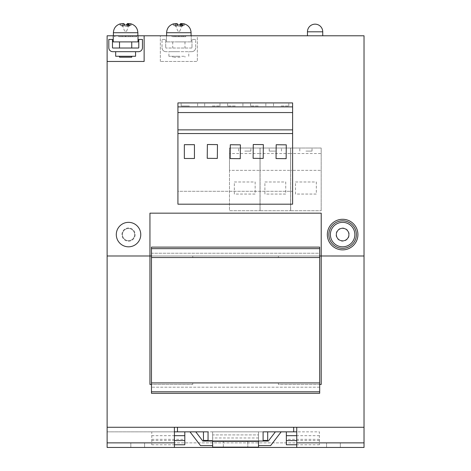<?xml version="1.0" encoding="UTF-8"?>
<svg xmlns="http://www.w3.org/2000/svg" width="471" height="471" viewBox="0 0 471 471"><rect width="100%" height="100%" fill="white"/><g stroke="black" fill="none" stroke-linecap="round" stroke-linejoin="round"><path stroke-width="0.35" stroke-dasharray="2.35 1.77" d="M144.585 447.45L144.585 442.864L130.826 442.864L144.585 442.864L130.826 442.864L144.585 442.864L144.585 447.45L130.826 447.45L144.585 447.45L130.826 447.45L144.585 447.45L144.585 442.864L144.585 447.45M340.327 447.45L340.327 442.864L326.562 442.864L340.327 442.864L326.562 442.864L340.327 442.864L340.327 447.45L326.562 447.45L340.327 447.45L326.562 447.45L340.327 447.45L340.327 442.864L340.327 447.45M212.333 102.913L219.981 102.913L212.333 102.913M212.333 105.975L219.981 105.975L212.333 105.975M235.27 102.913L227.623 102.913L235.27 102.913M235.27 105.975L227.623 105.975L235.27 105.975M281.146 102.913L288.794 102.913L281.146 102.913M281.146 105.975L288.794 105.975L281.146 105.975M258.208 102.913L250.56 102.913L258.208 102.913M258.208 105.975L250.56 105.975L258.208 105.975M189.395 102.913L181.135 102.913L189.395 102.913M189.395 105.975L181.135 105.975L189.395 105.975M275.335 148.024L269.218 148.024L275.335 148.024M275.335 151.085L269.218 151.085L275.335 151.085M244.749 148.024L250.866 148.024L244.749 148.024M244.749 151.085L250.866 151.085L244.749 151.085M305.92 148.024L312.038 148.024L305.92 148.024M305.92 151.085L312.038 151.085L305.92 151.085M178.297 26.511L181.565 26.511L178.297 26.511M178.639 31.192L179.857 31.192L178.639 31.192M125.08 26.511L128.347 26.511L125.08 26.511M125.421 31.192L126.646 31.192L125.421 31.192M308.693 35.784L322.741 35.784L308.693 35.784M129.443 25.075L124.45 25.075L123.838 26.27L119.934 25.075L122.919 26.27L122.307 25.075L124.95 25.075M124.609 31.192L122.907 26.511L119.934 25.075L120.164 23.868M124.456 25.075L121.812 25.075L122.919 23.55M130.408 23.974L130.385 25.075L131.332 25.075L131.332 23.974L128.336 23.591M128.088 35.784L113.393 35.784L128.088 35.784M126.858 41.901L119.51 41.901L126.858 41.901M124.397 48.018L131.745 48.018L124.397 48.018M115.683 56.273L135.566 56.273M125.627 51.686L115.683 51.686L125.627 51.686M124.397 56.273L131.745 56.273L124.397 56.273M131.745 57.191L119.51 57.191M182.66 25.075L177.667 25.075L177.055 26.27L173.151 25.075L176.136 26.27L175.524 25.075L180.016 25.075L175.029 25.075L176.136 23.55M177.826 31.192L176.119 26.511L173.14 25.075L173.381 23.868M183.625 23.974L183.602 25.075L184.55 25.075L184.55 23.974L181.553 23.591M181.306 35.784L166.61 35.784L181.306 35.784M177.614 41.901L184.962 41.901L177.614 41.901M177.614 48.018L184.962 48.018L177.614 48.018M178.845 56.273L168.901 56.273L178.845 56.273M178.845 51.686L168.901 51.686L178.845 51.686M177.614 56.273L184.962 56.273L177.614 56.273M180.075 57.191L172.727 57.191L180.075 57.191M128.53 228.464A6.117 6.117 0 0 1 134.647 234.582A6.117 6.117 0 0 1 128.53 240.699A6.117 6.117 0 0 1 122.413 234.582A6.117 6.117 0 0 1 128.53 228.464A6.117 6.117 0 0 1 134.647 234.582A6.117 6.117 0 0 1 128.53 240.699A6.117 6.117 0 0 1 122.413 234.582A6.117 6.117 0 0 1 128.53 228.464A6.117 6.117 0 0 1 134.647 234.582A6.117 6.117 0 0 1 128.53 240.699A6.117 6.117 0 0 1 122.413 234.582A6.117 6.117 0 0 1 128.53 228.464A6.117 6.117 0 0 1 134.647 234.582A6.117 6.117 0 0 1 128.53 240.699A6.117 6.117 0 0 1 122.413 234.582A6.117 6.117 0 0 1 128.53 228.464M338.066 238.662A6.117 6.117 0 0 1 338.543 230.025A6.117 6.117 0 0 1 347.18 230.502A6.117 6.117 0 0 1 346.703 239.138A6.117 6.117 0 0 1 338.066 238.662A6.117 6.117 0 0 1 338.543 230.025A6.117 6.117 0 0 1 347.18 230.502A6.117 6.117 0 0 1 346.703 239.138A6.117 6.117 0 0 1 338.066 238.662A6.117 6.117 0 0 1 338.543 230.025A6.117 6.117 0 0 1 347.18 230.502A6.117 6.117 0 0 0 338.543 230.025A6.117 6.117 0 0 0 338.066 238.662A6.117 6.117 0 0 0 346.703 239.138A6.117 6.117 0 0 0 347.18 230.502A6.117 6.117 0 0 1 346.703 239.138A6.117 6.117 0 0 1 338.066 238.662M332.42 223.183A15.29 15.29 0 0 0 331.231 244.779A15.29 15.29 0 0 0 352.82 245.974A15.29 15.29 0 0 0 354.015 224.379A15.29 15.29 0 0 0 332.42 223.183M352.873 225.403A13.765 13.765 0 0 0 333.444 224.326A13.765 13.765 0 0 0 332.367 243.76A13.765 13.765 0 0 0 351.802 244.832A13.765 13.765 0 0 0 352.873 225.403M333.509 242.742A12.234 12.234 0 0 1 334.463 225.468A12.234 12.234 0 0 1 351.737 226.421A12.234 12.234 0 0 1 350.783 243.695A12.234 12.234 0 0 1 333.509 242.742M125.627 35.784L136.561 35.784L125.627 35.784M125.627 36.697L136.561 36.697L125.627 36.697M107.123 228.464L107.123 35.784L191.232 35.784L191.232 41.901L166.457 41.901L191.232 41.901L191.232 35.784L197.343 35.784L197.343 61.471L160.34 61.471L197.343 61.471L197.343 35.784L364.03 35.784L364.03 255.989L364.03 213.169L364.03 255.989L321.21 255.994L321.21 213.169L149.943 213.169L321.21 213.169L149.943 213.169L149.943 255.989L149.943 213.169L149.943 255.989L107.123 255.989L321.21 255.989L321.21 213.169L321.21 255.989L364.03 255.989L364.03 427.262L107.123 427.262L174.405 427.262L174.405 447.45L107.123 447.45L107.123 427.262L364.03 427.262L364.03 442.864L174.405 442.864M160.34 61.471L160.34 35.784L160.34 61.471M260.074 153.534L260.074 148.024L290.595 148.024L290.595 210.725L290.595 148.024L260.074 148.024L260.074 210.725L290.595 210.725L260.074 210.725L260.074 170.355L290.595 170.355L260.074 170.355L260.074 153.534L290.595 153.534M229.489 153.534L229.489 148.024L260.016 148.024L260.016 210.725L260.016 148.024L229.489 148.024L229.489 210.725L260.016 210.725L229.489 210.725L229.489 170.355L260.016 170.355L229.489 170.355L229.489 153.534L260.016 153.534M290.66 153.534L290.66 148.024L321.181 148.024L321.181 210.725L321.181 148.024L290.66 148.024L290.66 210.725L321.181 210.725L290.66 210.725L290.66 170.355L321.181 170.355L290.66 170.355L290.66 153.534L321.181 153.534M292.615 191.303L292.615 106.888L177.926 106.888L177.926 102.913L292.615 102.913L292.615 106.888L177.926 106.888L177.926 191.303L292.615 191.303L177.926 191.303L177.926 204.19L292.615 204.19L292.615 191.303M174.252 35.784L183.431 35.784L174.252 35.784L174.252 36.697L183.431 36.697L183.431 35.784L183.431 36.697L174.252 36.697L174.252 35.784M178.615 35.784L185.721 35.784L178.615 35.784L178.615 36.697L178.615 35.784M175.783 35.784L181.9 35.784L175.783 35.784L175.783 36.697L181.9 36.697L181.9 35.784L181.9 36.697L175.783 36.697L175.783 35.784M107.123 427.262L107.123 213.169L107.123 255.989L149.943 255.989L107.123 255.994L107.123 411.972M107.123 61.471L144.132 61.471L144.132 35.784M113.24 35.784L113.24 41.901L138.015 41.901L138.015 35.784M166.457 41.901L166.457 35.784L166.457 41.901M125.857 35.784L118.745 35.784L132.51 35.784L125.857 35.784L125.857 36.697L125.398 36.697L125.398 35.784L125.398 36.697L118.745 36.697L132.51 36.697L125.857 36.697L125.857 35.784M121.035 35.784L130.214 35.784L121.035 35.784L121.035 36.697L130.214 36.697L130.214 35.784L130.214 36.697L121.035 36.697L121.035 35.784M122.566 35.784L128.683 35.784L122.566 35.784L122.566 36.697L128.683 36.697L128.683 35.784L128.683 36.697L122.566 36.697L122.566 35.784M132.51 36.697L132.51 35.784L132.51 36.697M118.745 36.697L118.745 35.784L118.745 36.697M179.074 36.697L171.962 36.697L185.721 36.697L179.074 36.697L179.074 35.784L179.074 36.697M185.721 36.697L185.721 35.784L185.721 36.697M171.962 36.697L171.962 35.784L171.962 36.697M258.514 437.971L212.639 437.971L212.639 447.144L258.514 447.144L258.514 431.854L258.514 440.414L258.514 431.854L267.693 431.854L267.693 440.414L263.101 440.414M212.639 441.027L202.801 441.027L195.771 431.854L189.99 431.854L200.534 445.613L212.639 445.613L212.639 441.027L208.052 441.027L263.101 441.027L258.514 441.027L258.514 431.854L263.101 431.854L203.46 431.854L203.46 440.414L212.639 440.414L212.639 431.854L212.639 441.333L258.514 441.333L258.514 445.613L270.619 445.613L281.163 431.854L275.382 431.854L268.352 441.027L258.514 441.027L258.514 441.333M208.052 440.414L212.639 440.414L212.639 431.854L258.514 431.854L212.639 431.854L212.639 434.91L258.514 434.91L212.639 434.91L212.639 437.971M223.342 447.144L247.811 447.144L223.342 447.144L223.342 441.333L247.811 441.333L223.342 441.333L223.342 447.144M212.639 445.613L212.639 441.333M258.514 441.027L258.514 445.613M263.101 441.027L263.101 431.854M208.052 441.027L208.052 431.854M184.809 444.777L184.809 431.854L151.774 431.854L151.774 444.777L151.774 431.854L184.809 431.854M151.774 439.337L184.809 439.337M151.774 435.675L174.405 435.675M151.774 440.568L174.405 440.568M151.774 444.777L174.405 444.777M286.344 444.777L286.344 431.854L319.379 431.854L319.379 444.777L319.379 431.854L286.344 431.854M319.379 444.777L296.748 444.777M319.379 440.568L296.748 440.568M319.379 435.675L296.748 435.675M319.379 439.337L286.344 439.337M195.771 431.854L189.99 431.854M281.163 431.854L275.382 431.854M293.686 431.854L293.686 427.262L364.03 427.262M177.467 431.854L177.467 427.262L174.405 427.262M107.123 442.864L364.03 442.864L364.03 447.45L364.03 431.854L364.03 447.45L296.748 447.45L296.748 427.262M174.405 431.854L107.123 431.854L107.123 447.45L107.123 431.854L296.748 431.854M296.748 447.45L174.405 447.45M364.03 442.864L296.748 442.864M177.467 427.262L293.686 427.262M151.468 255.989L319.685 255.989M278.396 255.994L278.396 257.519L278.396 255.994L192.757 255.994L192.757 257.519L192.757 255.994L278.396 255.994M192.757 257.519L278.396 257.519L192.757 257.519M151.468 253.239L151.468 247.122L151.468 257.519L151.468 253.239L319.685 253.239L319.685 247.122L319.685 257.519L319.685 247.122L151.468 247.122L151.468 393.314L151.468 382.917L151.468 393.314L319.685 393.314L319.685 253.239L151.468 253.239M319.685 257.519L151.468 257.519M319.685 247.122L151.468 247.122L319.685 247.122M319.685 248.653L151.468 248.653M319.685 382.917L151.468 382.917M319.685 391.784L151.468 391.784M319.685 393.314L151.468 393.314L319.685 393.314M319.685 387.197L151.468 387.197L319.685 387.197M319.685 384.448L278.396 384.448L278.396 382.917L192.757 382.917L278.396 382.917L278.396 384.448L321.21 384.448L321.21 255.994M149.943 255.994L149.943 384.448L192.757 384.448L192.757 382.917L192.757 384.448L151.468 384.448M292.615 106.888L177.926 106.888M292.615 112.545L177.926 112.545M264.908 181.977L285.732 181.977L285.732 194.058L264.908 194.058L264.908 181.977L285.732 181.977L285.732 194.058L264.908 194.058L264.908 181.977M234.322 181.977L255.152 181.977L255.152 194.058L234.322 194.058L234.322 181.977L255.152 181.977L255.152 194.058L234.322 194.058L234.322 181.977M295.494 181.977L316.318 181.977L316.318 194.058L295.494 194.058L295.494 181.977L316.318 181.977L316.318 194.058L295.494 194.058L295.494 181.977M195.665 39.452L191.991 39.452L191.991 47.712L191.991 39.452L195.665 39.452L195.665 47.712L195.665 39.452M191.991 47.712A0.306 0.306 0 0 1 191.685 48.018A0.306 0.306 0 0 0 191.991 47.712M195.665 47.712A3.974 3.974 0 0 1 191.685 51.686A3.974 3.974 0 0 0 195.665 47.712M162.024 39.452L165.692 39.452L165.692 47.712L165.692 39.452L162.024 39.452L162.024 47.712L162.024 39.452M165.692 47.712A0.306 0.306 0 0 0 165.998 48.018A0.306 0.306 0 0 1 165.692 47.712M162.024 47.712A3.974 3.974 0 0 0 165.998 51.686A3.974 3.974 0 0 1 162.024 47.712M191.685 48.018L165.998 48.018L191.685 48.018M191.685 51.686L165.998 51.686L191.685 51.686M174.058 23.974L174.082 25.075M177.667 25.075L178.162 25.075M173.64 23.838L173.14 23.974M177.055 26.27L177.055 23.55M176.136 26.27L176.136 23.591M175.029 25.075L175.524 25.075M180.016 25.075L180.629 26.27L180.629 25.075M180.629 26.27L183.602 25.075M179.857 31.192L181.565 26.511L184.538 25.075M184.526 25.075L181.553 26.27L181.553 25.075M181.553 26.27L182.159 25.075M142.448 39.452L138.774 39.452L138.774 47.712A0.306 0.306 0 0 1 138.474 48.018L112.781 48.018A0.306 0.306 0 0 1 112.475 47.712L112.475 39.452L108.807 39.452L108.807 47.712A3.974 3.974 0 0 0 112.781 51.686L138.474 51.686A3.974 3.974 0 0 0 142.448 47.712L142.448 39.452M120.847 23.974L120.864 25.075M120.423 23.838L119.922 23.974M123.838 26.27L123.838 23.55M122.919 26.27L122.919 23.591M121.812 25.075L122.307 25.075M126.799 25.075L127.411 26.27L127.411 25.075M127.411 26.27L130.385 25.075M126.646 31.192L128.347 26.511L131.321 25.075L128.336 26.27L128.336 25.075M128.336 26.27L128.942 25.075M184.349 144.674L184.349 158.497L194.441 158.497L194.441 144.674L184.349 144.674M276.047 158.562L286.138 158.668L286.286 144.844L276.189 144.738L276.047 158.562M253.11 158.327L263.201 158.433L263.348 144.609L253.257 144.503L253.11 158.327M207.234 158.327L217.325 158.433L217.472 144.609L207.375 144.503L207.234 158.327M230.172 158.562L240.263 158.668L240.404 144.844L230.313 144.738L230.172 158.562M326.562 447.45L326.562 442.864L326.562 447.45M130.826 447.45L130.826 442.864L130.826 447.45M247.811 441.333L247.811 447.144L247.811 441.333M337.725 238.968A6.576 6.576 0 0 0 347.009 239.48A6.576 6.576 0 0 0 347.521 230.195A6.576 6.576 0 0 0 338.237 229.683A6.576 6.576 0 0 0 337.725 238.968A6.576 6.576 0 0 0 347.009 239.48A6.576 6.576 0 0 0 347.521 230.195A6.576 6.576 0 0 0 338.237 229.683A6.576 6.576 0 0 0 337.725 238.968M346.903 239.368A6.423 6.423 0 0 0 347.41 230.295A6.423 6.423 0 0 0 338.337 229.795A6.423 6.423 0 0 0 337.837 238.862A6.423 6.423 0 0 0 346.903 239.368A6.423 6.423 0 0 0 347.41 230.295A6.423 6.423 0 0 0 338.337 229.795A6.423 6.423 0 0 0 337.837 238.862A6.423 6.423 0 0 0 346.903 239.368M135.106 234.582A6.576 6.576 0 0 1 128.53 241.158A6.576 6.576 0 0 1 121.954 234.582A6.576 6.576 0 0 1 128.53 228.005A6.576 6.576 0 0 1 135.106 234.582A6.576 6.576 0 0 1 128.53 241.158A6.576 6.576 0 0 1 121.954 234.582A6.576 6.576 0 0 1 128.53 228.005A6.576 6.576 0 0 1 135.106 234.582M322.741 31.804L307.451 31.804M113.393 32.723L137.862 32.723M166.61 32.723L191.079 32.723M204.685 105.975L204.685 102.913M227.623 105.975L227.623 102.913M273.504 105.975L273.504 102.913M250.56 105.975L250.56 102.913M181.135 105.975L181.135 102.913M281.452 151.085L281.452 148.024M250.866 151.085L250.866 148.024M312.038 151.085L312.038 148.024M184.962 41.901L184.962 48.018M168.901 56.273L168.901 51.686M184.962 56.273L184.962 57.191M136.561 36.697L136.561 35.784M114.924 36.697L114.924 35.784M136.331 36.697L136.331 35.784M114.694 36.697L114.694 35.784M172.727 56.273L172.727 57.191M188.783 56.273L188.783 51.686M172.727 41.901L172.727 48.018M299.803 151.085L299.803 148.024M238.632 151.085L238.632 148.024M269.218 151.085L269.218 148.024M197.649 105.975L197.649 102.913M265.856 105.975L265.856 102.913M288.794 105.975L288.794 102.913M242.918 105.975L242.918 102.913M219.981 105.975L219.981 102.913"/><path stroke-width="0.71" d="M128.53 222.347A12.234 12.234 0 0 1 140.764 234.582A12.234 12.234 0 0 1 128.53 246.816A12.234 12.234 0 0 1 116.296 234.582A12.234 12.234 0 0 1 128.53 222.347M116.296 234.582A12.234 12.234 0 0 1 128.53 222.347A12.234 12.234 0 0 1 140.764 234.582A12.234 12.234 0 0 1 128.53 246.816A12.234 12.234 0 0 1 116.296 234.582M128.336 23.591L127.411 23.55L126.305 25.075M122.919 23.591L119.922 23.974L123.838 23.55L124.95 25.075L129.443 25.075L128.336 23.55L131.091 23.868C135.336 25.299 137.591 28.254 137.862 32.723L113.393 32.723L113.393 35.784M131.332 23.974L130.408 23.974M135.566 51.686L135.566 56.273L115.683 56.273L115.683 51.686M119.51 56.273L119.51 57.191L131.745 57.191L131.745 56.273M181.553 23.591L180.629 23.55L179.522 25.075M176.136 23.591L173.14 23.974L177.055 23.55L178.162 25.075L182.66 25.075L181.553 23.55L184.308 23.868C188.553 25.299 190.808 28.254 191.079 32.723L166.61 32.723L166.61 35.784M184.55 23.974L183.625 23.974M332.42 223.183A15.29 15.29 0 0 0 331.231 244.779A15.29 15.29 0 0 0 352.82 245.974A15.29 15.29 0 0 0 354.015 224.379A15.29 15.29 0 0 0 332.42 223.183M352.873 225.403A13.765 13.765 0 0 0 333.444 224.326A13.765 13.765 0 0 0 332.367 243.76A13.765 13.765 0 0 0 351.802 244.832A13.765 13.765 0 0 0 352.873 225.403M333.509 242.742A12.234 12.234 0 0 1 334.463 225.468A12.234 12.234 0 0 1 351.737 226.421A12.234 12.234 0 0 1 350.783 243.695A12.234 12.234 0 0 1 333.509 242.742M144.132 35.784L364.03 35.784L364.03 255.989L321.21 255.989L321.21 213.169L149.943 213.169L149.943 255.989L107.123 255.989L107.123 61.471L144.132 61.471L144.132 35.784L107.123 35.784L107.123 61.471M113.24 35.784L113.24 41.901L138.015 41.901L138.015 35.784M263.101 440.414L267.693 440.414L267.693 431.854L263.101 431.854L263.101 441.027L208.052 441.027L208.052 431.854L177.467 431.854L177.467 427.262L296.748 427.262L296.748 447.45L174.405 447.45L174.405 427.262L107.123 427.262L107.123 447.45L174.405 447.45M208.052 431.854L203.46 431.854L203.46 440.414L208.052 440.414M258.514 441.027L258.514 447.144L212.639 447.144L212.639 441.027M258.514 441.333L212.639 441.333M184.809 431.854L184.809 444.777L174.405 444.777M174.405 435.675L184.809 435.675M174.405 440.568L184.809 440.568M286.344 431.854L286.344 444.777L296.748 444.777M296.748 440.568L286.344 440.568M296.748 435.675L286.344 435.675M208.052 441.027L202.801 441.027L195.771 431.854M189.99 431.854L200.534 445.613L212.639 445.613M258.514 445.613L270.619 445.613L281.163 431.854M275.382 431.854L268.352 441.027L263.101 441.027M296.748 431.854L293.686 431.854L293.686 427.262M293.686 431.854L263.101 431.854M296.748 427.262L364.03 427.262L364.03 447.45L296.748 447.45M174.405 442.864L107.123 442.864M364.03 442.864L296.748 442.864M177.467 431.854L174.405 431.854M107.123 411.972L107.123 228.464M151.468 255.989L107.123 255.989L107.123 427.262M319.685 255.989L364.03 255.994L364.03 427.262M151.468 391.784L151.468 393.314L319.685 393.314L319.685 391.784L151.468 391.784L151.468 247.122L319.685 247.122L319.685 391.784M319.685 382.917L151.468 382.917M319.685 257.519L151.468 257.519M319.685 248.653L151.468 248.653M149.943 255.994L149.943 384.448L151.468 384.448M319.685 384.448L321.21 384.448L321.21 255.994M174.405 427.262L177.467 427.262M292.615 102.913L292.615 204.19L177.926 204.19L177.926 102.913L292.615 102.913M292.615 133.54L177.926 133.54M292.615 129.872L177.926 129.872M240.263 158.668L240.404 144.844L230.313 144.738L230.172 158.562L240.263 158.668M217.325 158.433L217.472 144.609L207.375 144.503L207.234 158.327L217.325 158.433M292.615 106.888L177.926 106.888M292.615 112.545L177.926 112.545M263.201 158.433L263.348 144.609L253.257 144.503L253.11 158.327L263.201 158.433M286.138 158.668L286.286 144.844L276.189 144.738L276.047 158.562L286.138 158.668M184.349 158.497L194.441 158.497L194.441 144.674L184.349 144.674L184.349 158.497M180.629 25.075L180.629 23.55M181.553 25.075L181.553 23.55M142.448 39.452L138.774 39.452L138.774 47.712A0.306 0.306 0 0 1 138.474 48.018L112.781 48.018A0.306 0.306 0 0 1 112.475 47.712L112.475 39.452L108.807 39.452L108.807 47.712A3.974 3.974 0 0 0 112.781 51.686L138.474 51.686A3.974 3.974 0 0 0 142.448 47.712L142.448 39.452M127.411 25.075L127.411 23.55M128.336 25.075L128.336 23.55M315.07 24.162L315.064 24.162A7.648 7.648 0 0 0 307.451 31.804L322.741 31.804A7.648 7.648 0 0 0 315.128 24.162M307.451 35.784L307.451 31.804M137.862 32.723L137.862 35.784M131.745 41.901L131.745 48.018M191.079 32.723L191.079 35.784M166.61 32.723C166.875 28.254 169.136 25.299 173.381 23.868M119.51 41.901L119.51 48.018M113.393 32.723C113.658 28.254 115.919 25.299 120.164 23.868M322.741 35.784L322.741 31.804"/></g></svg>
